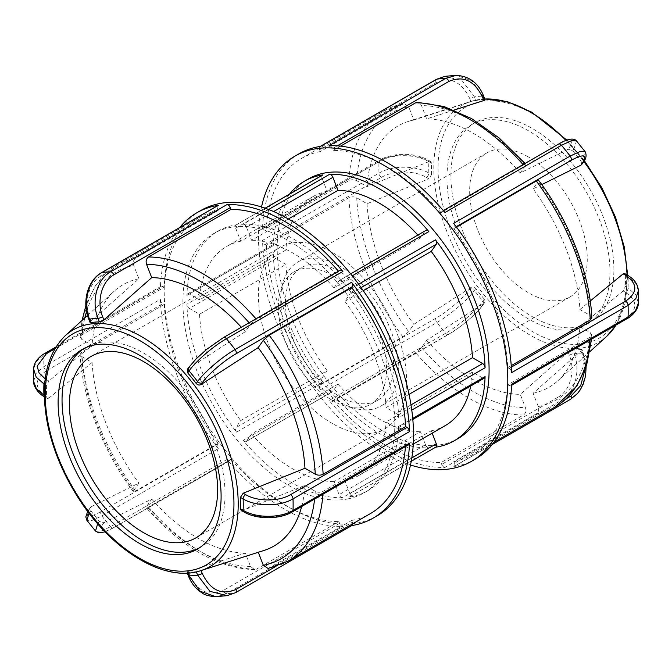 <?xml version="1.0" encoding="UTF-8"?>
<svg xmlns="http://www.w3.org/2000/svg" width="672" height="672" viewBox="0 0 672 672"><rect width="100%" height="100%" fill="white"/><g stroke="black" fill="none" stroke-linecap="round" stroke-linejoin="round"><path stroke-width="0.5" stroke-dasharray="3.36 2.52" d="M268.624 209.496L243.163 224.196A3.528 2.033 60 0 1 246.49 227.22L273.63 211.554M288.372 218.988L251.546 240.248L246.49 227.22M322.51 175.048A3.528 2.033 -120 0 0 322.106 178.29L235.696 228.186A3.528 2.033 60 0 1 236.09 224.935A3.528 2.033 60 0 1 236.536 224.784L265.213 208.228M348.13 498.851A149.848 86.512 -120 0 0 363.787 492.979A149.848 86.512 -120 0 0 363.787 319.956A149.848 86.512 -120 0 0 213.948 233.444A149.848 86.512 -120 0 0 207.11 393.842A149.848 86.512 -120 0 0 348.13 498.851M412.717 418.396L398.681 426.502A149.848 86.512 60 0 1 367.718 490.711A149.848 86.512 60 0 1 352.061 496.583A149.848 86.512 60 0 1 349.054 497.104L435.464 447.216A149.848 86.512 -120 0 0 435.708 447.182M308.213 179.021A149.848 86.512 -120 0 0 301.384 339.419A149.848 86.512 -120 0 0 442.403 444.427A149.848 86.512 -120 0 0 458.052 438.556M243.163 224.196A149.848 86.512 60 0 1 342.418 281.501L352.229 275.839M273.319 254.344A149.848 86.512 -120 0 0 322.946 382.25L236.536 432.138A149.848 86.512 60 0 1 186.908 304.231L273.319 254.344A3.528 2.033 -120 0 0 275.806 258.56L189.395 308.448A3.528 2.033 60 0 1 186.908 304.231M289.573 194.065A149.848 86.512 -120 0 0 273.319 245.498L186.908 295.386A149.848 86.512 60 0 1 217.871 231.176A149.848 86.512 60 0 1 236.536 224.784M329.582 390.499A149.848 86.512 -120 0 0 428.837 447.804L342.418 497.7A149.848 86.512 60 0 1 243.163 440.395L329.582 390.499A3.528 2.033 -120 0 0 332.506 391.684A3.528 2.033 -120 0 0 332.909 391.322L246.49 441.21A3.528 2.033 60 0 1 246.095 441.58A3.528 2.033 60 0 1 243.163 440.395M358.638 284.214L349.054 289.75A149.848 86.512 60 0 1 398.681 417.656L411.768 410.105M349.054 289.75A3.528 2.033 60 0 1 349.894 294.109L361.116 287.633M363.258 290.665L344.837 301.308L349.894 294.109M425.905 230.42A3.528 2.033 -120 0 0 425.51 230.79L339.091 280.678A3.528 2.033 60 0 1 339.494 280.316A3.528 2.033 60 0 1 342.418 281.501M398.681 426.502A3.528 2.033 60 0 1 397.95 428.014A3.528 2.033 60 0 1 396.194 427.837L482.605 377.95A3.528 2.033 -120 0 0 484.369 378.126M482.605 377.95L472.492 372.112L386.081 421.999L396.194 427.837M410.995 404.897L396.194 413.44A3.528 2.033 60 0 1 398.681 417.656M342.418 497.7A3.528 2.033 60 0 1 339.091 494.668L425.51 444.78A3.528 2.033 -120 0 0 428.837 447.804M425.51 444.78L420.454 431.752L334.034 481.639L339.091 494.668M411.81 457.96L349.894 493.71A3.528 2.033 60 0 1 349.49 496.952A3.528 2.033 60 0 1 349.054 497.104M435.464 447.216A3.528 2.033 -120 0 0 435.91 447.065M236.536 432.138A3.528 2.033 60 0 1 235.696 427.778L322.106 377.891A3.528 2.033 -120 0 0 322.946 382.25M322.106 377.891L327.163 370.692L240.752 420.588L235.696 427.778M235.696 228.186L240.752 241.214L327.163 191.327L322.106 178.29M339.091 280.678L334.034 287.876L420.454 237.989L425.51 230.79M396.194 413.44L386.081 407.602L409.038 394.346M349.894 493.71L344.837 480.673L431.248 430.786L432.163 433.154M246.49 441.21L251.546 434.011L337.966 384.124L332.909 391.322M189.395 308.448L199.508 314.286L285.919 264.398A132.216 76.339 -120 0 0 327.163 370.692M285.919 264.398L275.806 258.56M337.966 384.124A132.216 76.339 -120 0 0 420.454 431.752M431.248 430.786A132.216 76.339 -120 0 0 445.318 425.561M470.711 386.005A132.216 76.339 -120 0 0 472.492 372.112M420.454 237.989A132.216 76.339 -120 0 0 417.858 235.074M240.752 241.214A132.216 76.339 -120 0 0 226.682 246.439A132.216 76.339 -120 0 0 199.508 299.888L189.395 294.05L275.806 244.163A3.528 2.033 -120 0 0 274.05 243.986A3.528 2.033 -120 0 0 273.319 245.498M186.908 295.386A3.528 2.033 60 0 1 187.631 293.874A3.528 2.033 60 0 1 189.395 294.05M199.508 314.286A132.216 76.339 -120 0 0 240.752 420.588M251.546 434.011A132.216 76.339 -120 0 0 334.034 481.639M344.837 480.673A132.216 76.339 -120 0 0 358.898 475.448A132.216 76.339 -120 0 0 386.081 421.999M386.081 407.602A132.216 76.339 -120 0 0 344.837 301.308M334.034 287.876A132.216 76.339 -120 0 0 251.546 240.248M275.806 244.163L285.919 250.001L199.508 299.888M528.461 156.988A83.152 48.006 -120 0 0 486.889 152.872A83.152 48.006 -120 0 0 486.881 248.884A83.152 48.006 -120 0 0 570.041 296.898A83.152 48.006 -120 0 0 582.784 230.261A83.152 48.006 -120 0 0 528.461 156.988M339.528 266.07A83.152 48.006 -120 0 0 297.948 261.946A83.152 48.006 -120 0 0 297.948 357.966A83.152 48.006 -120 0 0 381.108 405.98A83.152 48.006 -120 0 0 393.851 339.343A83.152 48.006 -120 0 0 339.528 266.07M285.432 302.728A76.499 44.167 60 0 1 301.274 267.708A76.499 44.167 60 0 1 377.782 311.875A76.499 44.167 60 0 1 377.782 400.218A76.499 44.167 60 0 1 318.83 379.722A76.499 44.167 60 0 1 285.432 302.728M332.472 423.587A104.773 60.488 60 0 1 264.02 331.254A104.773 60.488 60 0 1 280.081 247.296A104.773 60.488 60 0 1 384.863 307.793A104.773 60.488 60 0 1 384.863 428.778A104.773 60.488 60 0 1 332.472 423.587M278.376 306.802A76.499 44.167 -120 0 0 311.774 383.796A76.499 44.167 -120 0 0 370.726 404.292A76.499 44.167 -120 0 0 370.726 315.949A76.499 44.167 -120 0 0 294.218 271.782A76.499 44.167 -120 0 0 278.376 306.802M444.998 467.418A3.528 2.033 60 0 1 441.68 464.394L558.146 397.152A3.528 2.033 -120 0 0 561.464 400.176L444.998 467.418A176.291 101.783 60 0 1 329.129 400.52L445.595 333.278C458.766 325.819 476.633 310.388 482.916 301.031A3.528 2.78 -144.9 0 1 483.311 304.5A3.528 2.78 -144.9 0 1 483.302 304.508A3.528 2.78 -144.9 0 1 482.588 305.155C476.876 313.513 460.765 327.373 448.913 334.085L332.447 401.327A3.528 2.033 60 0 1 332.052 401.696A3.528 2.033 60 0 1 329.129 400.52M558.146 397.152C570.284 390.592 575.66 370.532 569.352 355.253A3.528 0.748 158.8 0 1 574.006 353.615C580.961 370.6 574.946 392.885 561.464 400.176A176.291 101.783 60 0 0 570.15 399.395C583.657 392.137 589.554 369.827 582.523 352.859A3.528 0.748 158.8 0 1 583.313 353.018A3.528 0.748 158.8 0 1 582.187 354.102L584.791 370.238M569.352 355.253L568.134 352.111L572.645 350.112L574.006 353.615A141.028 81.421 -120 0 0 582.523 352.859L581.162 349.348L581.952 349.516L583.313 353.018L586.135 366.458M568.134 352.111L520.279 394.38L525.437 407.66C526.394 410.869 525.739 413.314 523.471 415.002L440.992 462.622L441.68 464.394M566.11 398.815L454.507 463.243A3.528 2.033 60 0 1 454.112 466.494A3.528 2.033 60 0 1 453.684 466.645L570.15 399.395A3.528 2.033 -120 0 0 570.578 399.252L570.629 399.218M572.645 350.112A137.189 79.204 60 0 0 581.162 349.348C582.288 349.247 582.229 349.784 580.969 350.96L582.187 354.102M475.205 459.194A176.291 101.783 60 0 1 453.684 466.645M261.517 206.993A176.291 101.783 -120 0 0 410.483 465.007M262.508 228.816A3.528 2.033 60 0 1 263.239 227.321A3.528 2.033 60 0 1 264.995 227.489L381.469 160.247C393.179 153.166 414.674 153.157 426.367 160.264A3.528 2.033 -60 0 1 428.131 160.087A3.528 2.033 -60 0 1 428.862 161.7C415.876 153.737 391.986 153.695 378.974 161.574L262.508 228.816A176.291 101.783 60 0 1 298.914 153.846M320.443 389.718A3.528 2.033 60 0 1 319.612 385.367L436.086 318.125C447.938 311.396 464.058 297.545 469.753 289.187A3.528 2.78 -144.9 0 1 474.407 290.438C468.023 299.653 450.08 315 436.909 322.476L320.443 389.718A176.291 101.783 60 0 1 262.508 240.4L378.974 173.158C391.978 165.262 415.859 165.253 428.862 173.057A3.528 2.033 -60 0 1 426.367 177.374C414.666 170.285 393.17 170.251 381.469 177.358L264.995 244.6A3.528 2.033 60 0 1 262.508 240.4M469.753 289.187L470.971 287.456C472.727 286.558 474.323 286.91 475.768 288.498L474.407 290.438A141.028 81.421 -120 0 0 482.916 301.031L484.277 299.09L484.596 302.66L482.588 305.155M470.971 287.456L413.834 324.366L408.677 331.699L402.788 336.764L320.3 384.384L319.612 385.367M484.277 299.09A137.189 79.204 60 0 1 475.768 288.498M426.367 160.264L428.803 161.666L430.828 161.641L431.584 163.271L428.862 161.7A141.028 81.421 -120 0 0 428.862 173.057L431.584 174.628L428.803 178.777L426.367 177.374M428.803 161.666L367.03 186.623L356.723 180.667C354.102 179.424 351.481 179.424 348.86 180.667L266.372 228.287L264.995 227.489M431.584 174.628A137.189 79.204 60 0 1 431.584 163.271M329.129 145.622A3.528 2.033 60 0 1 332.447 148.646L337.344 145.816M483.714 96.306A3.528 0.748 -21.2 0 0 482.916 96.146L471.912 80.774L456.254 75.34M485.075 99.817L484.277 99.649L482.916 96.146A141.028 81.421 -120 0 0 474.407 96.911A3.528 0.748 -21.2 0 0 469.753 98.54C461.605 81.74 450.374 76.415 436.086 82.547L319.612 149.797A3.528 2.033 60 0 1 320.006 146.546A3.528 2.033 60 0 1 320.443 146.395M340.57 146.126L333.136 150.419L332.447 148.646M454.112 110.074L426.67 118.885L421.512 105.596L417.396 102.312M444.881 76.339L462.101 80.657L474.407 96.911L475.768 100.414L470.971 101.682L469.753 98.54M475.768 100.414A137.189 79.204 60 0 1 484.277 99.649M453.684 223.322A3.528 2.033 60 0 1 454.507 227.674L456.221 226.691M583.002 162.649A3.528 2.78 35.1 0 0 582.523 159.331L585.152 151.729M581.624 164.632L581.162 161.263L582.523 159.331A141.028 81.421 -120 0 0 574.006 148.739A3.528 2.78 35.1 0 0 569.352 147.487C574.837 138.558 571.099 137.558 558.146 144.463L441.68 211.714A3.528 2.033 60 0 1 442.075 211.344A3.528 2.033 60 0 1 444.998 212.52M456.515 227.094L453.818 228.648L454.507 227.674M541.775 184.598L533.114 188.891L538.667 180.356M576.475 140.927L574.006 148.739L572.645 150.671L568.134 149.226L569.352 147.487M572.645 150.671A137.189 79.204 60 0 1 581.162 161.263M441.68 211.714L440.992 212.688L523.471 165.068L525.823 164.38L525.437 165.598L520.279 172.931L568.134 149.226M454.507 463.243L453.818 461.479L536.306 413.851C538.574 412.171 539.221 409.727 538.264 406.518L533.114 393.229L580.969 350.96M332.447 401.327L333.136 400.352L415.615 352.733L421.512 347.659L426.67 340.326L483.806 303.416M264.995 244.6L266.372 245.398L348.86 197.778C351.481 196.535 354.102 196.535 356.723 197.778L367.03 203.734L428.803 178.777M319.612 149.797L320.3 151.561L403.922 103.522L408.677 106.747L413.834 120.028L470.971 101.682M591.856 317.663L590.226 315.479L579.919 309.532A150.898 87.125 -120 0 0 533.114 188.891M520.279 172.931A150.898 87.125 -120 0 0 426.67 118.885M413.834 120.028A150.898 87.125 -120 0 0 408.022 121.531A150.898 87.125 -120 0 0 367.03 186.623M367.03 203.734A150.898 87.125 -120 0 0 413.834 324.366M533.114 393.229A150.898 87.125 -120 0 0 557.743 380.864A150.898 87.125 -120 0 0 579.919 326.642L590.226 332.59L591.856 334.967L590.234 337.134L507.746 384.754L509.124 385.543L625.598 318.301A3.528 2.033 -120 0 0 627.354 318.478L627.404 318.452M426.67 340.326A150.898 87.125 -120 0 0 520.279 394.38M511.342 367.156L509.124 368.441L507.746 367.643A170.999 98.725 -120 0 0 453.818 228.648M507.746 367.643L511.241 365.627M440.992 212.688A170.999 98.725 -120 0 0 333.136 150.419M320.3 151.561A170.999 98.725 -120 0 0 301.56 158.432A170.999 98.725 -120 0 0 266.372 228.287M266.372 245.398A170.999 98.725 -120 0 0 320.3 384.384M453.818 461.479A170.999 98.725 -120 0 0 472.559 454.608A170.999 98.725 -120 0 0 507.746 384.754M333.136 400.352A170.999 98.725 -120 0 0 440.992 462.622M509.124 368.441A3.528 2.033 60 0 1 511.619 372.641M511.619 384.224A3.528 2.033 60 0 1 510.888 385.72A3.528 2.033 60 0 1 509.124 385.543M575.459 328.894A115.256 66.545 -120 0 0 586.093 324.694A115.256 66.545 -120 0 0 586.093 191.612A115.256 66.545 -120 0 0 470.837 125.068A115.256 66.545 -120 0 0 446.964 177.828A115.256 66.545 -120 0 0 490.972 286.784A115.256 66.545 -120 0 0 575.459 328.894M625.598 318.301C637.879 309.666 637.871 301.022 625.573 292.379A3.528 2.033 120 0 0 628.068 288.061L635.83 294.924L638.392 303.005M625.573 292.379L623.137 290.976L625.346 286.49L628.068 288.061A141.028 81.421 -120 0 0 628.068 276.713A3.528 2.033 120 0 0 627.396 275.134M623.137 290.976L579.919 326.642M638.392 290.615L635.552 283.088L628.068 276.713L625.346 275.142L624.641 273.538M625.346 275.142A137.189 79.204 60 0 1 625.472 280.888A137.189 79.204 60 0 1 625.346 286.49M579.919 309.532L590.234 301.014M613.889 269.665A115.256 66.545 -120 0 0 563.581 153.678A115.256 66.545 -120 0 0 474.768 122.8A115.256 66.545 -120 0 0 450.895 175.56A115.256 66.545 -120 0 0 501.203 291.547A115.256 66.545 -120 0 0 590.016 322.426A115.256 66.545 -120 0 0 613.889 269.665M327.163 191.327A132.216 76.339 -120 0 0 313.102 196.552A132.216 76.339 -120 0 0 285.919 250.001M227.153 595.644L235.091 592.847A176.291 101.783 -120 0 1 226.405 593.62A3.528 2.033 60 0 1 223.087 590.596L339.553 523.354A3.528 2.033 -120 0 0 342.871 526.378L226.405 593.62L221.416 595.77M187.984 573.023L186.925 572.183L187.27 573.065M201.121 570.553L196.232 571.586A137.189 79.204 -120 0 1 187.723 572.351C186.53 572.3 186.69 571.998 188.194 571.46L189.412 574.61C197.568 591.402 208.79 596.736 223.087 590.596M200.726 210.538A176.291 101.783 -120 0 0 192.268 398.42A176.291 101.783 -120 0 0 357.504 522.992A176.291 101.783 -120 0 0 377.009 515.886M235.469 592.721A3.528 2.033 60 0 1 235.091 592.847L351.557 525.605A176.291 101.783 -120 0 0 351.792 525.563M95.525 531.065L100.657 531.283L110.536 526.73L227.002 459.48A176.291 101.783 -120 0 0 342.871 526.378M33.608 381.385L36.145 373.397L43.915 366.601L160.381 299.359A176.291 101.783 -120 0 0 218.316 448.678L101.85 515.92L91.904 520.523L86.864 520.288M179.726 227.539A176.291 101.783 -120 0 0 160.381 287.776L43.915 355.018L36.431 361.427L33.608 368.995M351.557 525.605A3.528 2.033 -120 0 0 351.994 525.454M352.716 523.799A3.528 2.033 -120 0 0 352.388 522.203L275.344 566.689M268.078 568.478L351.7 520.439L352.388 522.203M201.029 570.318L258.283 552.283M227.002 459.48A3.528 2.033 -120 0 0 229.925 460.656A3.528 2.033 -120 0 0 230.32 460.286L113.854 527.537A3.528 2.033 60 0 1 113.467 527.898A3.528 2.033 60 0 1 113.459 527.898A3.528 2.033 60 0 1 110.536 526.73A176.291 101.783 -120 0 1 101.85 515.92A3.528 2.033 60 0 1 101.018 511.568L217.493 444.326A3.528 2.033 -120 0 0 218.316 448.678M89.082 513.248L89.477 512.669A3.528 2.78 -144.9 0 1 89.09 509.208A3.528 2.78 -144.9 0 1 89.09 509.2A3.528 2.78 -144.9 0 1 89.813 508.544C84.328 517.474 88.066 518.482 101.018 511.568M90.838 510.737A137.189 79.204 -120 0 0 99.355 521.329L97.994 523.261A141.028 81.421 60 0 1 89.477 512.669L90.838 510.737L90.376 507.368L91.031 506.814L89.813 508.544M100.892 527.369L102.648 524.513A3.528 2.78 -144.9 0 1 97.994 523.261L97.667 523.748M102.648 524.513L103.866 522.774L99.355 521.329M103.866 522.774L151.721 499.069L146.563 506.402L146.177 507.62L148.529 506.932L231.008 459.312L230.32 460.286M54.718 348.894L162.876 286.457A3.528 2.033 -120 0 0 161.112 286.28A3.528 2.033 -120 0 0 160.381 287.776M44.638 384.342L46.654 385.51L48.863 381.024L45.192 378.865M46.654 385.51A137.189 79.204 -120 0 0 46.654 396.858L44.31 395.506M160.381 299.359A3.528 2.033 -120 0 0 162.876 303.559L46.402 370.81A3.528 2.033 60 0 1 43.915 366.601A176.291 101.783 -120 0 1 43.915 355.018A3.528 2.033 60 0 1 44.596 353.548M46.402 370.81C34.121 379.445 34.129 388.088 46.427 396.724L48.863 398.135L47.359 398.462L46.654 396.858M48.863 398.135L92.081 362.468L81.774 356.521L80.144 354.337L81.766 351.977L164.254 304.357L162.876 303.559M217.888 205.506A3.528 2.033 -120 0 0 217.493 208.757L101.018 275.999A3.528 2.033 60 0 1 101.371 272.782M101.018 275.999C88.864 282.534 83.53 302.61 89.813 317.898L91.031 321.04C89.771 322.216 89.712 322.753 90.838 322.652M91.031 321.04L138.886 278.771L133.736 265.482C132.779 262.273 133.426 259.829 135.694 258.149L218.182 210.521L217.493 208.757M339.948 270.304A3.528 2.033 -120 0 0 339.553 270.673L223.087 337.915A3.528 2.033 60 0 1 223.398 337.604M223.087 337.915C211.235 344.635 195.107 358.487 189.412 366.845L187.404 369.34M188.194 368.584L245.33 331.674L250.488 324.341L256.385 319.267L338.864 271.648L339.553 270.673M339.553 523.354L338.864 521.581L256.385 569.201L254.604 569.688L250.488 566.404L245.33 553.115L188.194 571.46M217.493 444.326L218.182 443.352L135.694 490.972L133.333 491.644L133.736 490.434L138.886 483.109L91.031 506.814M162.876 286.457L164.254 287.246L81.766 334.866L80.144 337.033L81.774 339.41L92.081 345.358L48.863 381.024M199.164 548.008A115.256 66.545 -120 0 0 201.163 546.932A115.256 66.545 -120 0 0 201.163 413.843A115.256 66.545 -120 0 0 85.907 347.306A115.256 66.545 -120 0 0 83.983 348.499M338.864 271.648A170.999 98.725 -120 0 0 338.453 271.169M218.182 210.521A170.999 98.725 -120 0 0 199.441 217.392A170.999 98.725 -120 0 0 164.254 287.246M164.254 304.357A170.999 98.725 -120 0 0 218.182 443.352M292.244 511.955A3.528 2.033 60 0 1 290.531 511.753L407.005 444.511A3.528 2.033 -120 0 0 408.761 444.679M407.005 444.511L405.628 443.713L323.14 491.333C320.519 492.576 317.898 492.576 315.277 491.333L304.97 485.377L243.197 510.334L245.633 511.736C257.334 518.826 278.83 518.86 290.531 511.753M351.7 520.439A170.999 98.725 -120 0 0 370.44 513.568M405.443 446.603A170.999 98.725 -120 0 0 405.628 443.713M231.008 459.312A170.999 98.725 -120 0 0 338.864 521.581M258.166 551.972A150.898 87.125 -120 0 0 263.978 550.469M301.661 506.52A150.898 87.125 -120 0 0 304.97 485.377M241.172 510.359L243.197 510.334M245.33 331.674A150.898 87.125 -120 0 0 241.34 327.23M138.886 278.771A150.898 87.125 -120 0 0 114.257 291.136A150.898 87.125 -120 0 0 92.081 345.358M92.081 362.468A150.898 87.125 -120 0 0 138.886 483.109M151.721 499.069A150.898 87.125 -120 0 0 245.33 553.115M381.469 177.358A3.528 2.033 -120 0 1 378.974 173.158A176.291 101.783 60 0 1 378.974 161.574A3.528 2.033 -120 0 1 379.697 160.079A3.528 2.033 -120 0 1 379.705 160.07A3.528 2.033 -120 0 1 381.469 160.247M332.052 401.696L448.518 334.454A3.528 2.033 -120 0 0 448.526 334.446A3.528 2.033 -120 0 1 445.595 333.278A176.291 101.783 60 0 1 436.909 322.476A3.528 2.033 -120 0 1 436.086 318.125M484.596 302.66L483.311 304.5C478.002 312.514 461.118 327.356 448.526 334.446A3.528 2.033 -120 0 0 448.913 334.085M430.828 161.641L428.131 160.087A3.528 2.033 -60 0 1 428.14 160.096C415.204 152.342 392.65 152.351 379.697 160.079M436.531 79.279L436.481 79.304A3.528 2.033 -120 0 0 436.086 82.547M558.634 144.052L558.533 144.11A3.528 2.033 -120 0 0 558.146 144.463M590.226 315.479A165.446 95.516 -120 0 0 538.264 181.566M525.437 165.598A165.446 95.516 -120 0 0 421.512 105.596M408.677 106.747A165.446 95.516 -120 0 0 356.723 180.667M356.723 197.778A165.446 95.516 -120 0 0 408.677 331.699M538.264 406.518A165.446 95.516 -120 0 0 590.226 332.59M421.512 347.659A165.446 95.516 -120 0 0 525.437 407.66M523.06 164.59A170.999 98.725 60 0 1 523.471 165.068M348.86 180.667A170.999 98.725 60 0 1 384.048 110.804A170.999 98.725 60 0 1 402.788 103.942M402.788 336.764A170.999 98.725 60 0 1 348.86 197.778M590.234 337.134A170.999 98.725 60 0 1 590.05 340.024M555.047 406.988A170.999 98.725 60 0 1 536.306 413.851M523.471 415.002A170.999 98.725 60 0 1 415.615 352.733M627.026 274.915A136.693 78.918 60 0 1 627.102 279.544A136.693 78.918 60 0 1 616.031 325.021M606.782 336.277A136.693 78.918 60 0 1 462.101 263.197A136.693 78.918 60 0 1 471.156 101.363A136.693 78.918 60 0 1 484.756 99.002M532.392 113.677A133.417 77.028 -120 0 0 438.052 168.151A133.417 77.028 -120 0 0 532.392 331.548A133.417 77.028 -120 0 0 626.732 277.082A133.417 77.028 -120 0 0 532.392 113.677M565.958 140.431A136.693 78.918 60 0 1 583.792 161.465M188.286 575.686A3.528 0.748 158.8 0 1 189.412 574.61M113.854 527.537L104.916 531.653M44.94 381.049A3.528 2.033 -60 0 1 46.427 379.621M46.427 396.724A3.528 2.033 -60 0 1 44.663 396.9A3.528 2.033 -60 0 1 44.654 396.9A3.528 2.033 -60 0 1 44.327 396.614M89.813 317.898A3.528 0.748 -21.2 0 0 88.687 318.982M189.412 366.845A3.528 2.78 35.1 0 0 188.79 367.366M256.385 319.267A170.999 98.725 -120 0 0 255.965 318.788M135.694 258.149A170.999 98.725 -120 0 0 116.953 265.012A170.999 98.725 -120 0 0 81.766 334.866M81.766 351.977A170.999 98.725 -120 0 0 135.694 490.972M269.212 568.058A170.999 98.725 -120 0 0 287.952 561.196M322.955 494.222A170.999 98.725 -120 0 0 323.14 491.333M148.529 506.932A170.999 98.725 -120 0 0 256.385 569.201M249.102 322.753A165.446 95.516 60 0 1 250.488 324.341M81.774 339.41A165.446 95.516 60 0 1 84.832 317.89M86.57 311.531A165.446 95.516 60 0 1 133.736 265.482M133.736 490.434A165.446 95.516 60 0 1 81.774 356.521M315.277 491.333A165.446 95.516 60 0 1 314.622 499.036M250.488 566.404A165.446 95.516 60 0 1 146.563 506.402M65.218 335.723A136.693 78.918 -120 0 0 73.206 487.721A136.693 78.918 -120 0 0 200.844 570.637M243.928 511.946A3.528 2.033 120 0 0 245.633 511.736M236.09 224.935L265.096 208.194M217.871 231.176L213.948 233.444M367.718 490.711L363.787 492.979M339.494 280.316L350.65 273.865M397.95 428.014L412.81 419.437M349.49 496.952L411.23 461.311M246.095 441.58L332.506 391.684M413.28 444.058L358.898 475.448M187.631 293.874L274.05 243.986M486.889 152.872L297.948 261.946M570.041 296.898L381.108 405.98M91.148 356.378L280.081 247.296M195.922 537.852L384.863 428.778M454.112 466.494L492.274 444.461M263.239 227.321L379.705 160.07M442.075 211.344L443.36 210.596M525.025 163.447L525.832 164.371M301.56 158.432L384.048 110.804L403.922 103.522M591.856 334.967L591.562 339.142M493.987 442.243L472.559 454.608M370.726 404.292L377.782 400.218M294.218 271.782L301.274 267.708M510.888 385.72L511.568 385.325M616.182 324.929L625.128 302.635L627.665 275.293M584.321 160.6L566.849 140.104M408.022 121.531L471.156 101.363L484.73 98.935M589.915 351.607L557.743 380.864M474.768 122.8L470.837 125.068M590.016 322.426L586.093 324.694M87.679 511.4L90.376 507.368M229.925 460.656L113.459 527.898M105.151 531.888L113.467 527.89M161.112 286.28L55.818 347.071M47.359 398.462L44.335 396.707M199.441 217.392L116.953 265.012L95.155 286.003L85.865 305.542M80.144 337.033L82.085 320.393M133.325 491.644C102.505 450.534 82.228 398.362 80.144 354.337M254.604 569.688C217.77 568.235 181.633 547.554 146.168 507.629M87.503 315.462L114.257 291.136M81.984 349.574L85.907 347.306M201.163 546.932L197.232 549.2M313.102 196.552L226.682 246.439"/><path stroke-width="1.01" d="M273.63 211.554L332.909 177.332A3.528 2.033 -120 0 0 329.582 174.3L268.624 209.496M332.909 177.332L337.966 190.361L288.372 218.988M265.213 208.228L322.946 174.896A3.528 2.033 -120 0 0 322.51 175.048L265.096 208.194M435.708 447.182A149.848 86.512 -120 0 0 438.472 446.695A149.848 86.512 -120 0 0 454.129 440.824A149.848 86.512 -120 0 0 485.092 376.614L412.717 418.396M454.129 440.824L458.052 438.556A149.848 86.512 -120 0 0 458.06 265.532A149.848 86.512 -120 0 0 308.213 179.021L304.282 181.289A149.848 86.512 -120 0 0 289.573 194.065M352.229 275.839L428.837 231.605A149.848 86.512 -120 0 0 329.582 174.3M322.946 174.896A149.848 86.512 -120 0 0 304.282 181.289M411.768 410.105L485.092 367.769A149.848 86.512 -120 0 0 435.464 239.862L358.638 284.214M361.116 287.633L436.304 244.222A3.528 2.033 -120 0 0 435.464 239.862M436.304 244.222L431.248 251.412L363.258 290.665M428.837 231.605A3.528 2.033 -120 0 0 425.905 230.42L350.65 273.865M412.81 419.437L484.369 378.126A3.528 2.033 -120 0 0 485.092 376.614M485.092 367.769A3.528 2.033 -120 0 0 482.605 363.552L410.995 404.897M411.23 461.311L435.91 447.065A3.528 2.033 -120 0 0 436.304 443.814L411.81 457.96M409.038 394.346L472.492 357.714L482.605 363.552M432.163 433.154L436.304 443.814M413.28 444.058L445.318 425.561A132.216 76.339 -120 0 0 470.711 386.005M472.492 357.714A132.216 76.339 -120 0 0 431.248 251.412M417.858 235.074A132.216 76.339 -120 0 0 337.966 190.361M143.539 532.669A104.773 60.488 60 0 1 75.088 440.336A104.773 60.488 60 0 1 91.148 356.378A104.773 60.488 60 0 1 195.922 416.875A104.773 60.488 60 0 1 195.922 537.852A104.773 60.488 60 0 1 143.539 532.669M511.568 385.325L627.354 318.478A3.528 2.033 -120 0 0 627.371 318.469C630.076 317.402 638.534 310.514 638.392 302.98L635.569 310.573L628.085 316.982L511.619 384.224A176.291 101.783 60 0 1 475.205 459.194L471.274 461.462A176.291 101.783 -120 0 0 507.688 374.909A176.291 101.783 -120 0 0 428.509 200.92A176.291 101.783 -120 0 0 294.991 156.114A176.291 101.783 -120 0 0 261.517 206.993M410.483 465.007A176.291 101.783 -120 0 0 451.769 468.569A176.291 101.783 -120 0 0 471.274 461.462M456.221 226.691L570.982 160.432C583.934 153.518 587.672 154.526 582.187 163.456A3.528 2.78 35.1 0 0 582.91 162.8C586.144 158.945 586.891 155.257 585.152 151.721L580.104 151.477L570.15 156.08L453.684 223.322A176.291 101.783 60 0 1 511.619 372.641L628.085 305.399L635.855 298.603L638.392 290.615C637.972 286.961 636.955 280.678 627.346 275.108A3.528 2.033 120 0 0 627.337 275.1A3.528 2.033 120 0 0 625.573 275.276C637.871 283.912 637.879 292.555 625.598 301.19L511.342 367.156M337.344 145.816L448.913 81.404C463.218 75.272 474.44 80.598 482.588 97.39A3.528 0.748 -21.2 0 0 483.714 96.314C478.556 83.152 469.4 76.163 456.254 75.34L445.595 78.38L329.129 145.622A176.291 101.783 60 0 1 444.998 212.52L561.464 145.27L571.334 140.717L576.467 140.918C576.534 140.935 573.258 135.198 558.533 144.11A3.528 2.033 -120 0 1 558.541 144.102A3.528 2.033 -120 0 1 561.464 145.27A176.291 101.783 60 0 1 570.15 156.08A3.528 2.033 -120 0 1 570.982 160.432M294.991 156.114L298.914 153.846A176.291 101.783 60 0 1 320.443 146.395L436.909 79.153L444.864 76.339L436.481 79.304A3.528 2.033 -120 0 1 436.909 79.153A176.291 101.783 60 0 1 445.595 78.38A3.528 2.033 -120 0 1 448.913 81.404M482.588 97.39L483.806 100.54C485.31 100.002 485.47 99.7 484.277 99.649M525.025 163.447L499.111 137.945L471.668 118.625L444.007 106.512L417.396 102.312L415.615 102.799L340.57 146.126M483.806 100.54L454.112 110.074M582.187 163.456L581.624 164.632L582.91 162.792A3.528 2.78 35.1 0 0 582.91 162.792A3.528 2.78 35.1 0 0 583.002 162.649M538.667 180.356L536.306 181.028L456.515 227.094M580.969 165.186L541.775 184.598M511.241 365.627L590.234 320.023L591.856 317.663C589.772 273.638 569.495 221.466 538.675 180.356M627.396 275.134A3.528 2.033 120 0 0 627.346 275.1L624.641 273.538L623.137 273.865L625.573 275.276M590.234 301.014L623.137 273.865M221.416 595.77L215.754 596.686L200.088 591.226L189.084 575.854A3.528 0.748 158.8 0 1 188.286 575.694L187.27 573.065M196.342 571.855L197.593 575.089L209.908 591.343L227.136 595.644L235.519 592.696A3.528 2.033 60 0 1 235.469 592.721M351.792 525.563A176.291 101.783 -120 0 0 373.086 518.154L377.009 515.886A176.291 101.783 -120 0 0 413.423 429.332A176.291 101.783 -120 0 0 334.244 255.343A176.291 101.783 -120 0 0 200.726 210.538L196.795 212.806A176.291 101.783 -120 0 0 179.726 227.539M373.086 518.154A176.291 101.783 -120 0 0 409.492 443.184L293.026 510.426C280.022 518.322 256.141 518.246 243.138 510.3A3.528 2.033 120 0 0 243.86 511.904A3.528 2.033 120 0 0 243.869 511.913A3.528 2.033 120 0 0 243.928 511.946M245.633 494.626L243.197 493.223L304.97 468.266L315.277 474.222C317.898 475.465 320.519 475.465 323.14 474.222L405.628 426.602L407.005 427.4L290.531 494.642C278.821 501.732 257.326 501.732 245.633 494.626A3.528 2.033 120 0 0 243.138 498.943A141.028 81.421 60 0 1 243.138 510.3L240.416 508.729A137.189 79.204 -120 0 0 240.542 503.126A137.189 79.204 -120 0 0 240.416 497.372L243.138 498.943C256.124 506.764 280.014 506.713 293.026 498.842L409.492 431.6A176.291 101.783 -120 0 0 351.557 282.282L235.091 349.524C221.92 356.992 203.994 372.347 197.593 381.562L196.232 383.502A137.189 79.204 -120 0 0 187.723 372.91L189.084 370.969C195.35 361.62 213.234 346.189 226.405 338.722L342.871 271.48A176.291 101.783 -120 0 0 227.002 204.582L110.536 271.824C97.028 279.09 91.073 301.4 97.994 318.385L99.355 321.888A137.189 79.204 -120 0 0 90.838 322.652L89.477 319.141C82.446 302.173 88.343 279.863 101.85 272.605L218.316 205.355A176.291 101.783 -120 0 0 196.795 212.806M275.344 566.689L235.914 589.453A3.528 2.033 60 0 1 235.519 592.696L351.994 525.454A3.528 2.033 -120 0 0 352.716 523.799M258.283 552.283L263.323 565.253L268.078 568.478L287.952 561.196A170.999 98.725 -120 0 0 322.955 494.222M86.848 520.271L89.082 513.248M97.667 523.748L95.525 531.065L98.725 532.846L105.151 531.888M44.596 353.548A3.528 2.033 60 0 1 44.629 353.531C41.387 355.186 33.86 360.881 33.608 369.02L36.17 377.076L43.932 383.939A3.528 2.033 -60 0 1 44.94 381.049M44.31 395.506L36.448 388.912L33.608 381.385L33.6 368.995M101.371 272.782A3.528 2.033 60 0 1 101.413 272.748A3.528 2.033 60 0 1 101.85 272.605A176.291 101.783 -120 0 1 110.536 271.824A3.528 2.033 60 0 1 113.854 274.848L230.32 207.606A3.528 2.033 -120 0 0 227.002 204.582M99.355 321.888L103.866 319.889L102.648 316.747C96.365 301.468 101.699 281.383 113.854 274.848M218.316 205.355A3.528 2.033 -120 0 0 217.888 205.506L101.413 272.748C87.553 280.333 81.85 302.224 88.687 318.982A3.528 0.748 -21.2 0 0 89.477 319.141A141.028 81.421 60 0 1 97.994 318.385A3.528 0.748 -21.2 0 0 102.648 316.747M88.687 318.982L90.048 322.484L90.838 322.652M223.398 337.604A3.528 2.033 60 0 1 223.474 337.554A3.528 2.033 60 0 1 226.405 338.722A176.291 101.783 -120 0 1 235.091 349.524A3.528 2.033 60 0 1 235.914 353.875L352.388 286.633A3.528 2.033 -120 0 0 351.557 282.282M196.232 383.502C197.677 385.09 199.273 385.442 201.029 384.544L202.247 382.813C207.959 374.447 224.062 360.587 235.914 353.875M342.871 271.48A3.528 2.033 -120 0 0 339.948 270.304L223.482 337.546A3.528 2.033 60 0 1 223.482 337.546L206.514 349.482L195.989 359.016L188.706 367.5A3.528 2.78 35.1 0 0 188.689 367.5A3.528 2.78 35.1 0 0 189.084 370.969A141.028 81.421 60 0 1 197.593 381.562A3.528 2.78 35.1 0 0 202.247 382.813M188.79 367.366A3.528 2.78 35.1 0 0 188.698 367.492L187.404 369.34L187.723 372.91M230.32 207.606L231.008 209.378L148.529 256.998C146.261 258.686 145.606 261.131 146.563 264.34L151.721 277.62L103.866 319.889M352.388 286.633L351.7 287.616L269.212 335.236L263.323 340.301L258.166 347.634L201.029 384.544M83.983 348.499A115.256 66.545 -120 0 0 62.042 400.067A115.256 66.545 -120 0 0 106.042 509.023A115.256 66.545 -120 0 0 190.529 551.132A115.256 66.545 -120 0 0 199.164 548.008M405.628 426.602A170.999 98.725 -120 0 0 351.7 287.616M409.492 431.6A3.528 2.033 -120 0 0 407.005 427.4M338.453 271.169A170.999 98.725 -120 0 0 231.008 209.378M290.531 494.642A3.528 2.033 60 0 1 293.026 498.842A176.291 101.783 -120 0 1 293.026 510.426A3.528 2.033 60 0 1 292.303 511.921A3.528 2.033 60 0 1 292.295 511.93L408.761 444.679A3.528 2.033 -120 0 0 409.492 443.184M287.952 561.196L370.44 513.568A170.999 98.725 -120 0 0 405.443 446.603M200.844 570.637A136.693 78.918 -120 0 0 238.207 504.067A136.693 78.918 -120 0 0 141.557 336.655A136.693 78.918 -120 0 0 65.218 335.723C45.553 355.345 39.782 385.4 47.914 425.888C53.416 451.004 63.714 475.272 78.792 498.683C112.073 550.897 164.976 583.002 200.844 570.637L263.978 550.469A150.898 87.125 -120 0 0 301.661 506.52M240.416 508.729L241.172 510.359L243.869 511.913C256.805 519.632 279.367 519.666 292.303 511.921M243.197 493.223L240.416 497.372M304.97 468.266A150.898 87.125 -120 0 0 258.166 347.634M241.34 327.23A150.898 87.125 -120 0 0 151.721 277.62M221.105 496.44A115.256 66.545 -120 0 0 170.797 380.453A115.256 66.545 -120 0 0 81.984 349.574A115.256 66.545 -120 0 0 58.111 402.335A115.256 66.545 -120 0 0 108.419 518.322A115.256 66.545 -120 0 0 197.232 549.2A115.256 66.545 -120 0 0 221.105 496.44M492.274 444.461L570.587 399.252A3.528 2.033 -120 0 0 570.982 396.001L566.11 398.815M584.791 370.238L580.709 385.61L570.982 396.001M625.598 301.19A3.528 2.033 -120 0 1 628.085 305.399A176.291 101.783 60 0 1 628.085 316.982A3.528 2.033 -120 0 1 627.371 318.469M536.306 181.028A170.999 98.725 60 0 1 590.234 320.023M415.615 102.799A170.999 98.725 60 0 1 523.06 164.59M590.05 340.024A170.999 98.725 60 0 1 555.047 406.988L493.987 442.243M616.031 325.021A136.693 78.918 60 0 1 606.782 336.277L616.182 324.929M484.756 99.002A136.693 78.918 60 0 1 530.443 112.123A136.693 78.918 60 0 1 565.958 140.431M583.792 161.465A136.693 78.918 60 0 1 627.026 274.915M235.914 589.453C221.617 595.585 210.386 590.251 202.247 573.46A3.528 0.748 158.8 0 1 197.593 575.089A141.028 81.421 60 0 1 189.084 575.854L187.984 573.023M202.247 573.46L201.121 570.553M104.916 531.653L100.892 527.369M55.818 347.071L44.646 353.522A3.528 2.033 60 0 1 44.646 353.522A3.528 2.033 60 0 1 46.402 353.699L54.718 348.894M45.192 378.865L39.068 372.943L37.136 366.139L46.402 353.699M44.327 396.614A3.528 2.033 -60 0 1 43.932 395.287A141.028 81.421 60 0 1 43.932 383.939L44.638 384.342M323.14 474.222A170.999 98.725 -120 0 0 269.212 335.236M255.965 318.788A170.999 98.725 -120 0 0 148.529 256.998M263.323 340.301A165.446 95.516 60 0 1 315.277 474.222M146.563 264.34A165.446 95.516 60 0 1 249.102 322.753M84.832 317.89A165.446 95.516 60 0 1 86.57 311.531M314.622 499.036A165.446 95.516 60 0 1 263.323 565.253M233.948 503.849A133.417 77.028 60 0 1 139.608 558.323A133.417 77.028 60 0 1 45.268 394.918A133.417 77.028 60 0 1 139.608 340.452A133.417 77.028 60 0 1 233.948 503.849M570.629 399.218L577.584 393.406L580.272 389.827L583.22 384.157L585.598 375.816L586.135 366.458M483.714 96.314L485.075 99.817M320.208 146.437L436.481 79.304M456.254 75.314L444.864 76.331M443.36 210.596L558.541 144.102M585.152 151.721L576.475 140.927M591.562 339.142L586.715 364.669L576.845 385.997L555.047 406.988M638.4 303.005L638.4 290.615M627.665 275.293L624.254 246.901L615.51 217.207L601.936 187.891L584.321 160.6M566.849 140.104L531.703 112.157L507.62 101.749L484.73 98.935M606.782 336.277L589.915 351.607M227.136 595.669L215.746 596.686C209.034 596.232 204.347 594.896 201.676 592.67C195.695 588.748 191.226 583.086 188.286 575.694M95.525 531.073L86.848 520.279L85.806 516.877L87.679 511.4M44.654 396.892C39.438 394.506 33.096 386.585 33.608 381.385M82.085 320.393L85.865 305.542M65.218 335.723L87.503 315.462"/></g></svg>

